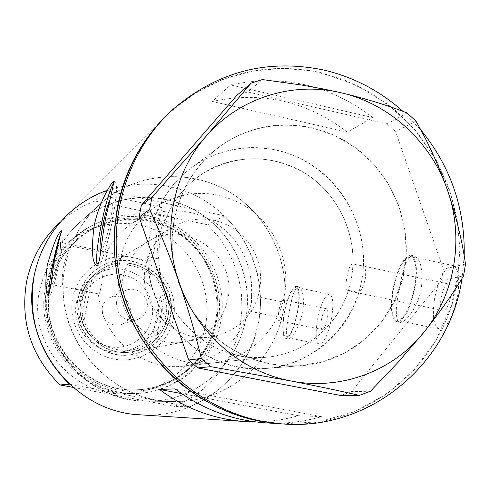 <?xml version="1.0" encoding="UTF-8"?>
<svg xmlns="http://www.w3.org/2000/svg" width="490" height="490" viewBox="0 0 490 490"><rect width="100%" height="100%" fill="white"/><g stroke="black" fill="none" stroke-linecap="round" stroke-linejoin="round"><path stroke-width="0.37" stroke-dasharray="2.45 1.84" d="M211.117 363.182C157.878 370.011 108.112 314.745 119.989 261.005C124.834 237.613 136.937 219.385 156.298 206.315C187.333 188.491 218.099 189.103 248.595 208.164C275.754 227.054 290.282 262.009 284.574 294.619C278.694 330.695 247.524 360.211 211.117 363.182L266.689 357.185L253.832 357.504L240.988 356.065L228.383 352.898L216.249 348.041L204.802 341.579L194.254 333.629L184.797 324.313L176.596 313.814L169.816 302.305L164.573 290.007L160.965 277.138L159.054 263.926L158.876 250.611L160.432 237.442C166.03 210.088 180.069 188.828 202.56 173.668C234.704 152.776 278.149 154.148 309.643 176.296C341.144 198.456 358.061 239.23 351.587 277.242C344.923 319.302 308.957 353.743 266.689 357.185C212.782 363.666 159.115 315.382 158.785 258.916L147.643 256.625C146.633 319.155 204.808 374.066 264.704 368.541C308.259 366.097 346.945 334.272 358.925 292.371C361.657 290.117 363.788 285.517 365.307 278.559C366.152 271.607 365.516 267.466 363.396 266.131L352.965 263.939C354.27 227.599 334.958 191.461 304.063 172.645C269.892 153.799 236.058 154.142 202.56 173.668C186.39 184.35 174.385 198.781 166.551 216.972L155.459 214.626C158.356 209.549 160.316 206.994 161.32 206.964L112.069 196.521L109.533 200.349M352.965 263.939L352.708 263.865C350.185 264.576 348.194 269.457 346.73 278.504C345.419 285.725 345.548 289.786 347.122 290.68L348.47 290.209L358.925 292.371M283.183 299.917C281.511 300.462 280.072 304.174 278.871 311.058C277.836 316.846 277.879 320.099 278.994 320.815L281.787 317.698L248.853 311.07L251.419 303.212L251.603 295.629L284.488 302.312L283.183 299.917L326.499 308.731C327.957 309.49 328.257 312.773 327.4 318.58C325.997 325.421 324.307 329.066 322.34 329.519C320.87 328.729 320.576 325.44 321.44 319.651C322.83 312.847 324.515 309.202 326.499 308.731M281.787 317.698C270.486 366.22 223.869 403.056 173.509 401.469C114.617 401.714 61.526 347.03 63.222 286.607C61.832 283.967 61.893 277.524 63.412 267.289C65.813 257.103 68.343 250.035 70.995 246.078L106.103 253.269C112.363 240.627 121.306 230.478 132.931 222.809L143.742 216.966L155.33 212.966L167.409 210.902L179.659 210.829L191.768 212.721L203.442 216.537L214.381 222.16L224.316 229.455L233.001 238.226L240.229 248.259L245.821 259.296L249.631 271.068L251.578 283.275L251.603 295.629M106.103 253.269L107.426 252.074L103.323 270.719C101.626 284.806 100.174 292.573 98.98 294.012L63.222 286.607M158.785 258.916C157.29 253.869 157.229 247.07 158.595 238.514C160.395 230.006 163.048 222.821 166.551 216.972M441.031 298.11C442.856 289.253 445.392 284.555 448.644 284.01C451.002 285.021 451.694 289.137 450.727 296.364C448.877 305.276 446.335 309.986 443.107 310.489C440.743 309.435 440.051 305.313 441.031 298.11M452.527 313.992C448.093 324.38 443.72 329.402 439.414 329.053C433.717 326.463 432.058 316.54 434.44 299.298C438.777 278.142 444.871 266.872 452.711 265.488C458.352 267.846 460.024 277.72 457.715 295.103L454.457 308.657M414.754 286.136C410.259 307.751 404.428 319.192 397.243 320.46C392.006 317.949 390.622 308.032 393.103 290.717C397.464 269.445 403.288 258.052 410.583 256.539C415.777 258.806 417.168 268.673 414.754 286.136M331.663 317.814C328.276 334.29 324.227 343.049 319.511 344.09C315.995 342.155 315.278 334.254 317.367 320.387C320.68 304.106 324.729 295.378 329.501 294.196C332.998 295.978 333.721 303.849 331.663 317.814M297.632 310.923C294.239 327.473 290.35 336.312 285.97 337.42C282.748 335.54 282.209 327.645 284.365 313.729C287.697 297.381 291.581 288.573 296.015 287.318C299.219 289.045 299.764 296.909 297.632 310.923M398.67 292.052L401.8 276.25L405.806 263.289L409.493 257.373L412.243 255.805L413.664 255.798C420.512 258.432 423.115 268.949 421.474 287.336C418.429 306.948 405.101 323.835 399.73 322.353C395.571 320.013 395.216 309.913 398.67 292.052M392.674 290.809C397.212 268.661 403.282 256.791 410.877 255.204C416.292 257.569 417.737 267.84 415.226 286.031C410.54 308.559 404.464 320.478 396.986 321.795C391.522 319.174 390.089 308.847 392.674 290.809M288.886 314.752C291.262 297.516 294.435 288.175 298.416 286.724C302.863 288.72 304.345 297.099 302.863 311.861C298.257 328.888 293.283 337.904 287.942 338.896C285.59 337.145 285.909 329.096 288.886 314.752M284.102 313.784C287.569 296.756 291.611 287.587 296.23 286.276C299.574 288.071 300.137 296.266 297.92 310.862C294.38 328.11 290.331 337.31 285.768 338.468C282.411 336.507 281.854 328.282 284.102 313.784M58.298 261.599C60.454 249.888 61.085 243.481 60.197 242.391C58.592 243.879 56.387 251.517 53.582 265.304C51.425 276.948 50.789 283.367 51.671 284.568C53.251 283.196 55.456 275.539 58.298 261.599M100.805 251.07L100.867 251.082C103.463 249.251 106.655 239.102 110.434 220.647C113.068 205.892 113.613 197.85 112.069 196.521M147.643 256.625L150.185 261.188C152.506 259.302 154.858 249.049 157.253 230.429C160.61 215.894 161.97 208.072 161.32 206.964M97.302 265.366L97.908 265.868C100.622 267.013 108.082 243.567 112.669 218.883C116.73 196.098 117.569 183.713 115.187 181.729L114.041 182.415M48.963 295.39L49.398 296.003C51.818 293.933 55.223 282.118 59.621 260.558C62.947 242.47 63.921 232.609 62.542 230.974L61.397 232.236M70.995 246.078C78.106 228.224 88.941 213.236 103.494 201.121C138.088 172.609 188.76 168.805 227.354 190.763C265.972 212.727 289.131 258.071 284.488 302.312M47.787 278.718C52.675 254.965 64.245 235.396 82.492 220.01C114.825 193.323 162.643 190.445 198.052 212.133C233.51 233.785 253.122 277.469 245.833 318.371C238.22 365.466 194.028 402.792 145.799 401.175C85.425 401.843 34.441 338.743 47.787 278.718C38.698 322.641 62.42 370.899 102.545 390.42C116.246 397.249 130.665 400.832 145.799 401.175L157.437 400.722C201.28 396.912 238.71 361.442 245.833 318.371C253.961 275.466 231.409 229.02 192.601 209.028L138.701 197.568C117.722 199.185 98.98 206.664 82.492 220.01C64.245 235.396 52.675 254.965 47.787 278.718M363.396 266.131C365.393 225.063 343.619 183.977 308.535 162.907C273.438 141.91 227.599 142.804 193.924 166.006C176.48 178.238 163.654 194.444 155.459 214.626M404.709 268.74C412.458 222.252 391.418 172.419 352.684 145.708C313.968 119.015 260.803 118.176 222.197 144.801C196.533 163.084 180.467 188.191 174.005 220.126L172.143 235.868L172.315 251.787L174.526 267.607L178.746 283.049L184.889 297.828L192.852 311.689L202.486 324.392L213.622 335.705L226.061 345.438L239.579 353.431L253.93 359.538L268.869 363.672L284.12 365.773L299.433 365.81C351.777 363.029 396.722 320.699 404.709 268.74M255.296 421.859C269.978 421.817 284.304 419.759 298.269 415.685L321.428 416.647C303.641 421.847 285.376 423.936 266.627 422.907M140.985 414.871C197.311 418.956 250.072 375.885 258.818 320.968C267.215 273.634 243.812 223.152 202.18 199.105C160.616 174.985 105.068 180.363 69.127 213.242L170.41 111.861C214.687 73.917 264.986 60.876 321.305 72.741L356.261 84.978L387.982 104.37L415.134 129.997L436.566 160.708L451.388 195.161L458.971 231.862L458.971 269.249L451.345 305.699L436.363 339.613L414.607 369.466L386.959 393.874L354.589 411.637L318.916 421.835L281.56 423.862M279.392 423.721C365.773 431.041 445.318 364.333 457.556 279.876L459.92 248.877L456.986 217.842L448.858 187.695L435.788 159.33L418.16 133.605L396.477 111.285L371.371 93.076L343.576 79.558L313.925 71.185L283.312 68.282L252.687 70.995L223.017 79.325L195.283 93.076L170.41 111.861L172.664 109.607M248.853 311.07C238.207 342.982 216.268 361.363 183.046 366.208L266.689 357.185C304.351 354.001 337.506 326.444 348.47 290.209M347.379 132.116C306.838 101.124 261.801 90.913 212.262 101.485L230.551 84.942C282.693 73.91 330.089 84.782 372.725 117.545L347.379 132.116L212.262 101.485M183.046 366.208C141.843 371.04 100.824 336.183 98.466 293.645M372.725 117.545L230.551 84.942M298.269 415.685L181.674 393.629M321.428 416.647L175.132 388.913M276.323 150.044C327.804 161.345 366.152 212.734 363.402 265.923C361.13 319.131 317.679 365.246 264.704 368.541L251.186 368.547L237.711 366.82C195.535 358.698 159.605 323.271 150.234 279.931C140.826 236.596 158.932 190.126 193.924 166.006C219.232 149.248 246.697 143.925 276.323 150.044M311.646 127.676L334.541 135.418L355.495 147.704L373.668 164.009L388.331 183.646L398.903 205.812L404.967 229.608L406.265 254.071L402.737 278.21L394.499 301.038L381.863 321.612L365.307 339.055L345.499 352.616L323.229 361.681L299.433 365.81L284.745 365.816L270.106 363.923C224.249 355.048 185.079 316.32 174.82 268.979C164.518 221.645 184.191 170.973 222.197 144.801C249.68 126.616 279.496 120.908 311.646 127.676M403.019 111.432L420.708 129.758M464.189 256.08L462.015 278.418M370.44 391.265L351.544 391.547L441.459 280.531L463.577 275.852M465.5 264.055L443.327 269.182L395.638 131.657L415.918 121.079M407.098 112.982L387.137 123.878L247.671 91.949L262.371 79.558M351.544 391.547L340.856 395.51M236.811 95.415L247.671 91.949M387.137 123.878L395.638 131.657M443.327 269.182L441.459 280.531M173.521 318.016C178.648 291.066 159.752 262.824 132.9 257.495C106.128 251.762 77.757 270.627 72.722 298.012C67.283 325.317 86.748 354.062 113.907 359.029C140.991 364.401 168.793 345.04 173.521 318.016M77.855 298.618C80.862 284.512 88.5 273.843 100.769 266.597C133.415 246.39 178.489 279.514 169.914 316.889C165.026 337.561 152.231 350.13 131.522 354.595C100.879 360.591 70.891 329.501 77.855 298.618M80.807 298.986C83.692 285.486 91.036 275.325 102.845 268.502C133.703 249.833 175.843 281.113 167.788 316.252C163.231 335.595 151.288 347.447 131.951 351.796C102.888 357.798 74.186 328.331 80.807 298.986M123.045 277.628C126.5 261.256 135.344 248.963 149.572 240.743C186.745 218.289 237.466 256.337 227.911 298.833C222.509 322.249 208.17 336.581 184.895 341.83C149.891 349.082 115.113 313.233 123.045 277.628M78.167 298.459C81.181 284.335 88.831 273.641 101.118 266.389C133.813 246.145 178.954 279.325 170.367 316.76C165.473 337.463 152.66 350.05 131.92 354.527C101.228 360.53 71.191 329.39 78.167 298.459M65.256 265.941C50.562 332.324 106.985 402.235 173.509 401.469C226.656 403.246 275.141 362 283.404 310.054C291.323 264.937 269.714 216.739 230.71 192.754C191.762 168.732 139.129 171.727 103.494 201.121C83.386 218.068 70.64 239.671 65.256 265.941M48.241 287.403C38.992 333.261 71.859 381.637 117.398 389.752C162.821 398.56 208.924 365.92 216.635 320.938C225.008 276.072 193.74 229.1 149.052 219.973C104.505 210.173 56.809 241.405 48.241 287.403M218.215 321.526C211.607 361.694 174.477 393.758 133.39 393.58C79.901 395.73 33.749 340.268 45.607 287.158C50.078 265.58 60.803 248.014 77.788 234.465C106.238 212.317 147.349 210.614 177.637 229.651C207.956 248.669 224.555 286.307 218.215 321.526M205.714 324.405C199.32 363.078 163.513 393.935 123.933 393.764C72.404 395.828 28.01 342.504 39.439 291.409C43.745 270.645 54.084 253.734 70.438 240.682C97.841 219.349 137.457 217.664 166.649 235.972C195.865 254.255 211.852 290.497 205.714 324.405M69.127 213.242L59.817 222.558C70.235 213.089 81.989 205.923 95.091 201.053L106.208 190.659L138.701 197.568C157.719 196.386 175.683 200.208 192.601 209.028L224.402 215.79L235.451 227.972L244.688 241.588L251.94 256.362L257.06 271.999L259.945 288.194L260.533 304.627L258.818 320.968L254.818 336.887L248.602 352.071L240.296 366.208L230.049 378.997L218.056 390.181L204.557 399.522L189.826 406.798L174.544 406.382L188.577 399.466L201.439 390.591L212.868 379.964L222.638 367.8L230.57 354.368L236.499 339.931L240.327 324.79L241.974 309.251L241.429 293.626L238.691 278.228L233.822 263.357L226.925 249.312L218.13 236.376L207.613 224.8L95.091 201.053M69.445 384.209L189.826 406.798M224.402 215.79L207.613 224.8M72.967 387.351L174.544 406.382M152.047 317.722C148.66 336.881 128.907 350.54 109.766 346.706C90.564 343.159 76.85 322.879 80.672 303.592C84.213 284.255 104.248 270.848 123.241 274.859C142.284 278.583 155.716 298.618 152.047 317.722M76.514 302.355C70.315 329.782 97.265 357.253 124.423 351.452C142.296 347.318 153.339 336.299 157.553 318.402C165.05 285.793 126.059 256.693 97.296 273.83C86.154 280.176 79.227 289.682 76.514 302.355M102.183 307.855C103.298 302.796 106.195 299.212 110.881 297.112C123.823 294.796 130.463 300.26 130.799 313.514C129.501 319.229 126.089 322.996 120.565 324.821C108.321 325.924 102.19 320.264 102.183 307.855M116.577 301.871C117.759 296.481 120.84 292.671 125.82 290.435C136.569 285.474 149.664 296.315 147.025 307.934C145.646 314.017 142.02 318.028 136.14 319.97C123.119 321.134 116.596 315.101 116.577 301.871M161.59 317.22C160.248 324.325 157.302 330.67 152.758 336.263L157.039 335.27C150.412 343.159 142.026 348.065 131.89 349.989C108.952 352.212 92.965 342.528 83.931 320.95C81.64 313.857 81.169 306.654 82.516 299.353C83.943 292.071 87.012 285.596 91.716 279.925L97.357 274.357L103.923 269.959C126.126 257.183 157.18 269.953 164.542 294.576L157.039 335.27C161.651 329.592 164.64 323.143 166 315.928C167.292 308.7 166.808 301.583 164.542 294.576L160.157 296.199C162.386 303.096 162.864 310.103 161.59 317.22M80.764 322.175L83.931 320.95L91.716 279.925L88.439 281.799C83.808 287.379 80.789 293.749 79.38 300.921C78.051 308.106 78.516 315.193 80.764 322.175L88.439 281.799M80.985 298.894C74.358 328.269 103.09 357.761 132.178 351.753C151.533 347.398 163.482 335.54 168.046 316.173C176.106 281.009 133.929 249.698 103.047 268.385C91.226 275.209 83.87 285.382 80.985 298.894M259.872 289.572C254.034 315.15 238.446 330.799 213.101 336.526C174.967 344.433 136.961 305.172 145.579 266.229C149.334 248.332 158.962 234.906 174.464 225.957L183.033 222.142L192.111 219.79L201.445 218.969L210.804 219.685L219.943 221.927L228.622 225.621L236.621 230.668L243.738 236.94L249.796 244.271L254.629 252.473L258.126 261.335L260.196 270.633L260.784 280.127L259.872 289.572M160.157 296.199L152.758 336.263M215.704 320.589C221.768 286.926 206.045 250.935 177.196 232.56C148.372 214.167 109.129 215.392 81.665 236.149C64.815 249.226 54.194 266.358 49.79 287.544C38.287 339.037 83.539 392.655 135.363 389.807C174.403 389.415 209.389 358.79 215.704 320.589M220.868 320.913C229.504 274.584 197.225 226.074 151.079 216.623C105.074 206.48 55.78 238.716 46.917 286.252C37.35 333.653 71.332 383.658 118.39 392.031C165.326 401.114 212.917 367.371 220.868 320.913M50.219 287.256C54.629 266.021 65.28 248.846 82.173 235.739C109.705 214.926 149.04 213.701 177.931 232.144C206.854 250.568 222.613 286.644 216.537 320.393C210.21 358.692 175.138 389.391 136.006 389.783C84.053 392.637 38.685 338.884 50.219 287.256M156.298 206.315L132.931 222.809M352.708 263.865L448.644 284.01M439.414 329.053L397.243 320.46M319.511 344.09L285.97 337.42M410.877 255.204L413.664 255.798M296.23 286.276L298.416 286.724M107.426 252.074L60.197 242.391M115.187 181.729L113.839 181.441M62.542 230.974L61.501 230.759M103.494 201.121L82.492 220.01L103.494 201.121M193.924 166.006L222.197 144.801L193.924 166.006M264.704 368.541L299.433 365.81L264.704 368.541M173.509 401.469L145.799 401.175L173.509 401.469M49.398 296.003L48.369 295.801M97.908 265.868L96.573 265.592M150.185 261.188L100.867 251.082M98.98 294.012L51.671 284.568M285.768 338.468L287.942 338.902M396.986 321.795L399.73 322.353M329.501 294.196L296.015 287.318M452.711 265.488L410.583 256.539M347.122 290.68L443.107 310.489M278.994 320.815L322.34 329.519M149.572 240.743L102.845 268.502M101.118 266.389L100.769 266.597M215.661 320.613C221.725 286.956 206.002 250.954 177.16 232.579C148.341 214.185 109.123 215.404 81.665 236.149L82.173 235.739C65.299 248.828 54.653 265.99 50.237 287.232C38.698 338.878 84.109 392.655 136.006 389.783L135.363 389.807C174.379 389.415 209.346 358.809 215.661 320.613M123.933 393.764L133.39 393.58M70.438 240.682L77.788 234.465M131.92 354.527L131.522 354.595M184.895 341.83L131.951 351.796M125.82 290.435L110.881 297.112M124.423 351.452L131.89 349.989M132.178 351.753L213.101 336.526M103.047 268.385L174.464 225.957M97.296 273.83L103.923 269.959M136.14 319.97L120.565 324.821"/><path stroke-width="0.73" d="M454.457 308.657L452.527 313.992M109.533 200.349C107.077 206.657 104.744 215.496 102.533 226.852C99.929 241.27 99.354 249.343 100.805 251.07M105.791 217.444C111.212 194.885 113.87 182.88 113.766 181.423C112.1 180.982 98.355 203.062 93.964 227.103C91.256 249.949 92.12 262.781 96.561 265.592C100.187 266.829 101.056 242.232 105.791 217.444M114.041 182.415C109.809 189.073 105.289 204.416 100.487 228.456C96.824 248.497 95.758 260.796 97.302 265.366M54.304 259.48L61.477 230.753C57.979 232.879 53.239 244.375 47.248 265.243C45.056 283.416 45.429 293.602 48.369 295.801C49.582 293.492 51.56 281.389 54.304 259.48M61.397 232.236C58.708 238.134 55.695 249.477 52.35 266.272C49.466 281.646 48.339 291.354 48.963 295.39M266.627 422.907L264.539 422.772C231.929 420.285 202.125 408.997 175.132 388.913L159.446 389.428C185.024 408.427 213.285 419.109 244.241 421.474L255.296 421.859M59.817 222.558C42.44 238.722 31.335 258.598 26.497 282.185C20.078 322.144 31.262 356.395 60.05 384.932L69.445 384.209C39.145 354.141 27.36 318.059 34.098 275.98C39.182 251.143 50.856 230.233 69.127 213.242C50.856 230.233 39.182 251.143 34.098 275.98C19.465 341.971 73.212 412.035 139.558 414.779L140.985 414.871M117.177 208.152L114.433 229.737L114.293 251.603L116.761 273.402L121.814 294.802L129.372 315.468L139.313 335.08L151.49 353.333L165.694 369.956L181.717 384.687L199.289 397.31L218.148 407.649L237.987 415.563L258.506 420.941L279.392 423.721L260.031 421.235C197.207 409.487 141.873 359.825 122.224 296.156C102.643 232.462 120.534 160.702 165.877 116.154C140.587 141.365 124.356 172.033 117.177 208.152M181.674 393.629L159.446 389.428M281.56 423.862L262.995 421.412C198.628 409.395 142.155 357.786 123.186 292.181C104.26 226.558 124.632 153.388 172.664 109.607C217.272 71.387 267.938 58.261 324.668 70.229C354.111 77.316 380.228 91.048 403.019 111.432M420.708 129.758C450.708 166.557 465.206 208.667 464.189 256.08M462.015 278.418C449.961 363.745 369.736 431.316 282.503 423.924M370.44 391.265L397.831 362.6L423.973 332.22C440.21 311.799 453.409 293.014 463.577 275.852L465.5 264.055C462.107 240.541 456.092 215.882 447.456 190.071C438.409 164.805 427.899 141.812 415.918 121.079L407.098 112.982C388.478 105.583 366.422 98.827 340.93 92.726L324.257 89.137L301.767 85.052L262.371 79.558L251.094 83.141L205.971 136.428L151.949 197.268L149.671 209.487C159.893 231.433 169.724 255.78 179.175 282.522C188.197 309.012 195.577 334.321 201.31 358.453L210.675 366.661L290.742 380.944C317.055 386.083 339.925 390.898 359.354 395.387L370.44 391.265M251.094 83.141L236.811 95.415L141.334 205.237L151.949 197.268M149.671 209.487L139.136 216.984L188.73 360.04L201.31 358.453M210.675 366.661L197.727 367.923L340.856 395.51L359.354 395.387M179.175 282.522C196.202 332.728 240.786 371.69 290.742 380.944C340.648 390.898 393.054 371.144 423.973 332.22C455.394 293.645 464.342 237.926 447.456 190.071C431.09 142.033 389.538 103.721 340.93 92.726C292.499 81.156 239.059 97.884 205.971 136.428C172.413 174.452 161.473 232.542 179.175 282.522M197.727 367.923L188.73 360.04M139.136 216.984L141.334 205.237M69.127 213.242C80.078 203.289 92.439 195.761 106.208 190.659M60.05 384.932L72.967 387.351M139.558 414.779L244.241 421.474M264.539 422.772L279.392 423.721"/></g></svg>
